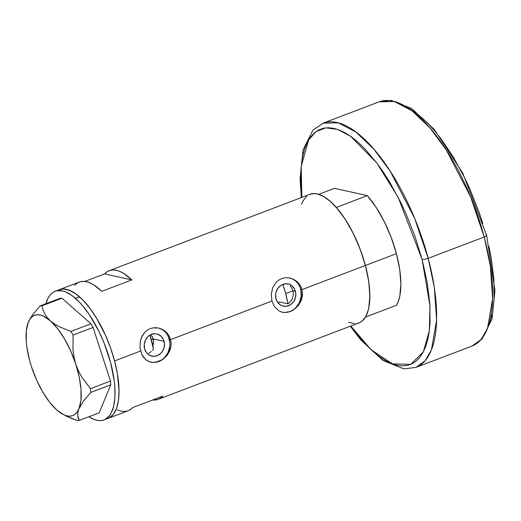 <?xml version="1.0" encoding="UTF-8"?>
<svg xmlns="http://www.w3.org/2000/svg" width="521" height="521" viewBox="0 0 521 521"><rect width="100%" height="100%" fill="white"/><g stroke="black" fill="none" stroke-linecap="round" stroke-linejoin="round"><path stroke-width="0.78" d="M153.395 343.964L152.614 346.406L153.63 341.418L153.395 343.964M152.347 336.605L153.63 341.418L153.272 338.93L164.069 341.327A11.351 10.075 -77.5 0 1 161.64 352.437A11.351 10.075 -77.5 0 1 151.871 356.11A11.351 10.075 -77.5 0 1 144.597 348.731L144.252 344.368L145.444 340.102L147.984 336.592L151.494 334.358L155.434 333.753L157.381 334.098L160.852 336.019L163.327 339.314L164.434 343.476L164.004 347.878L162.103 351.844L160.683 353.466L157.173 355.7L153.233 356.305L149.455 355.192L146.427 352.535L144.597 348.731A11.351 10.075 -77.5 0 1 147.026 337.621A11.351 10.075 -77.5 0 1 156.795 333.948A11.351 10.075 -77.5 0 1 164.069 341.327L153.272 338.93L150.901 334.586M277.954 302.76L279.393 301.926L287.989 303.834L290.659 301.333L292.535 298.097L293.369 294.463L293.023 290.803L295.433 291.337A11.351 10.075 -77.5 0 1 293.004 302.454A11.351 10.075 -77.5 0 1 283.235 306.127A11.351 10.075 -77.5 0 1 275.961 298.748L275.616 294.385L276.026 292.196L277.927 288.23L281.014 285.3L284.811 283.86L288.745 284.114L292.216 286.036L294.691 289.331L295.798 293.492L295.368 297.888L293.466 301.854L290.379 304.785L286.583 306.231L282.649 305.97L280.819 305.208L277.791 302.551L275.961 298.748A11.351 10.075 -77.5 0 1 278.39 287.631A11.351 10.075 -77.5 0 1 288.159 283.965A11.351 10.075 -77.5 0 1 295.433 291.337L293.023 290.803L293.369 294.463L292.535 298.097L290.659 301.333L287.989 303.834L285.69 293.597L293.023 290.803L291.519 287.527L293.023 290.803L285.69 293.597A60.657 24.103 69.2 0 1 287.989 303.834L279.393 301.926M152.497 350.373L153.487 349.129L152.497 350.373M148.85 353.179L151.377 351.48L148.85 353.179M150.803 362.167A17.499 15.532 102.5 0 0 169.338 339.321L170.601 339.601L171.129 342.929L170.979 346.328L169.553 351.258L166.87 355.654L161.836 360.109L158.951 361.528L153.005 362.492L148.85 361.509L145.242 359.132L143.262 356.852L141.692 354.117L139.98 347.67L140.377 340.832L141.38 337.608L144.929 332.118L147.384 330.08L150.204 328.634L153.259 327.846L156.443 327.735L159.602 328.308L162.598 329.526L165.32 331.349L167.619 333.687L169.416 336.481L170.601 339.601L271.949 301.034L271.272 294.261L272.743 287.625L276.293 282.128L278.748 280.096L281.568 278.65L284.622 277.862L287.807 277.752L290.965 278.325L293.961 279.543L296.683 281.36L298.982 283.704L300.78 286.498L301.965 289.611L302.493 292.939L302.343 296.345L300.917 301.275L298.233 305.671L293.199 310.125L290.314 311.545L284.368 312.509L281.548 312.014L278.93 310.874L274.626 306.869L271.949 301.034L170.601 339.601L171.129 342.929L170.979 346.328L170.185 349.65L166.87 355.654M282.167 312.183A17.499 15.532 102.5 0 0 300.708 289.331L301.965 289.611L365.397 265.476A68.824 27.346 -110.8 0 0 309.995 194.287L109.202 270.692A68.824 27.346 69.2 0 1 131.8 279.92L101.784 291.343A68.824 27.346 -110.8 0 0 79.185 282.115L59.179 289.728A68.824 27.346 69.2 0 1 114.574 360.916L140.585 351.017L114.574 360.916A68.824 27.346 69.2 0 1 108.127 418.376A68.824 27.346 -110.8 0 0 115.669 365.299A68.824 27.346 -110.8 0 0 79.55 296.885A68.824 27.346 -110.8 0 0 59.179 289.728L55.174 291.252A68.824 27.346 69.2 0 1 75.545 298.403L79.55 296.885L75.545 298.403A68.824 27.346 69.2 0 1 111.67 366.817A68.824 27.346 69.2 0 1 104.128 419.9A68.824 27.346 69.2 0 1 88.948 416.735L93.78 419.294L96.893 420.271L99.837 420.629L102.591 420.356L105.118 419.464L109.423 415.843L111.155 413.153L113.695 406.139L114.926 397.178L114.802 386.621L114.229 380.871L110.556 362.382L104.22 343.306L98.775 331.076L89.312 314.638L82.487 305.56L79.016 301.724L72.119 295.635L65.522 291.851L62.409 290.874L56.711 290.79L54.177 291.688L51.898 293.193L49.879 295.303L48.147 297.999L45.939 303.704A68.824 27.346 69.2 0 1 55.174 291.252M74.614 285.306L77.095 283.177L79.921 281.861L83.054 281.386L86.447 281.744L90.068 282.942L93.865 284.961L101.784 291.343L131.8 279.92L104.63 273.883L107.111 271.754L109.938 270.445L113.064 269.963L116.463 270.321L120.084 271.519L123.881 273.538L131.8 279.92L104.63 273.883L84.728 281.457L104.63 273.883A68.824 27.346 69.2 0 1 109.202 270.692M164.519 358.116L161.836 360.109L155.961 362.342L153.005 362.492L150.185 361.997L147.567 360.864L145.242 359.132L141.692 354.117L139.98 347.67L140.377 340.832L142.083 336.084L144.929 332.118L147.384 330.08L150.204 328.634L153.259 327.846L158.631 328.061L164.004 330.366L167.619 333.687L169.416 336.481L170.601 339.601L169.338 339.321A17.499 15.532 102.5 0 0 158.371 328.002M295.882 308.132L290.314 311.545L284.368 312.509L281.548 312.014L278.93 310.874L274.626 306.869L271.949 301.034L271.272 294.261L272.743 287.625L276.293 282.128L278.748 280.096L281.568 278.65L284.622 277.862L287.807 277.752L290.965 278.325L293.961 279.543L296.683 281.36L298.982 283.704L300.78 286.498L301.965 289.611L302.493 292.939L301.548 299.66L298.233 305.671M104.128 419.9L128.14 410.763A68.824 27.346 -110.8 0 0 132.712 407.565L162.721 396.149A68.824 27.346 69.2 0 1 158.15 399.34L358.949 322.935A68.824 27.346 -110.8 0 0 365.397 265.476L301.965 289.611L300.708 289.331A17.499 15.532 102.5 0 0 289.735 278.019M158.15 399.34A68.824 27.346 69.2 0 1 152.614 399.991L157.42 399.587L160.24 398.278L162.721 396.149L132.712 407.565L130.23 409.695L128.107 410.769M348.575 322.317L354.638 323.665M357.386 323.398L359.92 322.512L362.212 321.008L365.963 316.214L368.51 309.207L369.747 300.259L369.63 289.709L368.158 277.967L365.397 265.476L361.444 252.724L356.455 240.194L350.62 228.38L344.166 217.719L337.341 208.634L330.405 201.471L323.626 196.502L317.263 193.916L314.313 193.558L309.969 194.294M306.739 196.215L302.981 201.008L301.555 204.245M114.574 360.916L110.621 348.165L105.633 335.635L96.632 318.318L89.964 308.399L83.047 300.233L76.157 294.137L72.803 291.942L66.441 289.357L63.49 288.999L59.147 289.735L63.464 288.999L69.521 290.334L76.125 294.118L83.015 300.2L89.931 308.36L96.606 318.272L105.607 335.583L110.602 348.106L114.555 360.858L117.323 373.349L118.801 385.097L119.035 390.555L118.482 400.356L116.587 408.379L113.428 414.319L116.574 408.412L117.687 404.648L118.475 400.402L119.035 390.6L117.336 373.407L114.574 360.916M106.564 418.838L109.097 417.953L111.39 416.448L113.409 414.338L109.123 417.94L106.59 418.832M290.386 286.146L291.519 287.527L290.386 286.146M287.54 284.095L286.784 283.769M117.258 409.929L120.872 411.128L124.272 411.492L127.404 411.01M295.485 308.054L299.406 302.636L301.236 296.065L300.708 289.331L299.562 286.231M297.888 283.476L295.746 281.158L293.212 279.373L290.399 278.194M287.064 312.287L290.073 311.493L292.919 310.06M164.122 358.038L168.042 352.619L169.872 346.048L169.905 342.636L168.198 336.221M166.525 333.46L164.382 331.141L161.849 329.363L159.035 328.184M155.701 362.277L161.556 360.044M65.939 415.979L77.362 420.545L79.225 420.434L77.668 415.302L77.896 412.222L78.971 408.725L83.581 400.929L90.784 392.417L90.517 388.659L81.94 377.328L78.489 370.998L75.773 364.153A53.656 21.322 69.2 0 1 78.971 408.725A53.656 21.322 69.2 0 1 62.214 413.961L71.423 418.409L77.362 420.545L79.225 420.434L99.205 412.834L110.765 384.817L99.205 412.834L79.225 420.434L78.157 418.018L77.668 415.302L77.896 412.222L78.971 408.725L83.581 400.929L90.784 392.417L110.765 384.817L110.491 381.059L93.077 327.449L90.941 323.801L61.966 298.207L60.097 298.318L40.117 305.918L32.966 314.358L30.257 318.39L27.808 323.548A53.656 21.322 69.2 0 1 28.303 322.219A53.656 21.322 69.2 0 1 50.439 320.897L47.105 317.406L44.669 313.701L43.002 309.813L41.986 305.807L61.966 298.207L90.941 323.801L70.96 331.402L59.518 326.823L54.62 324.049L50.439 320.897A53.656 21.322 69.2 0 1 75.773 364.153L73.956 357.087L72.973 349.812L73.096 335.049L93.077 327.449L110.491 381.059L90.517 388.659L81.94 377.328L78.489 370.998L75.773 364.153L73.956 357.087L72.973 349.812L73.096 335.049L70.96 331.402L59.518 326.823L54.62 324.049L50.439 320.897L47.105 317.406L44.669 313.701L43.002 309.813L41.986 305.807L40.117 305.918L32.966 314.358L30.257 318.39L28.303 322.219L26.337 330.555L26.232 341.262L26.884 347.292L29.541 360.161L31.507 366.804M62.214 413.961A53.656 21.322 69.2 0 1 56.835 410.047L53.513 406.569L56.835 410.047L61.042 413.205M31.501 366.784L36.522 379.874L42.702 391.968L49.632 402.258L56.835 410.047A53.656 21.322 69.2 0 1 31.501 366.791A53.656 21.322 69.2 0 1 27.808 323.548M56.835 410.047L63.822 414.788L67.079 415.914L70.107 416.175L72.855 415.569L75.278 414.104L77.329 411.811L78.971 408.725L80.937 400.388L81.042 389.682L79.283 377.321L75.773 364.153L70.752 351.069L64.571 338.976L57.642 328.686L50.439 320.897L43.458 316.156L40.195 315.029L37.167 314.769L34.419 315.374L31.996 316.84L29.951 319.132L28.303 322.219M90.517 388.659L110.491 381.059L110.765 384.817L90.784 392.417L90.517 388.659M70.96 331.402L90.941 323.801L93.077 327.449L73.096 335.049L70.96 331.402M40.117 305.918L60.097 298.318L61.966 298.207L41.986 305.807L40.117 305.918M153.487 349.129A46.662 18.541 -110.8 0 0 149.95 335.101L153.506 349.239M282.896 284.362A60.657 24.103 69.2 0 1 285.69 293.597L282.896 284.362M365.475 317.081L396.488 305.28A68.824 27.346 -110.8 0 0 396.409 253.675L365.397 265.476A68.824 27.346 69.2 0 1 365.475 317.081L396.488 305.28L398.396 301.216L399.776 296.286L400.877 284.147L399.731 269.637L396.409 253.675A68.824 27.346 -110.8 0 0 367.318 195.629L336.299 207.43A68.824 27.346 69.2 0 1 365.397 265.476L396.409 253.675L391.121 237.276L384.205 221.484L376.097 207.299L367.318 195.629L336.299 207.43L345.084 219.1L353.186 233.284L360.109 249.077L365.397 265.476L368.718 281.438L369.864 295.948L368.757 308.087L367.377 313.017L365.475 317.081M301.568 204.206L303.469 200.142M318.767 194.32L334.489 188.341L367.318 195.629L334.489 188.341L318.767 194.32M151.324 339.666L153.272 338.93L151.324 339.666M301.327 197.583L300.063 178.775L303.092 149.827L312.952 130.152L323.027 123.177L379.054 101.862L394.319 101.523L411.955 110.732L429.884 127.847L446.256 149.892L470.678 197.036L484.211 237.003A4.663 1.081 -14.9 0 0 486.627 235.349A4.663 1.081 165.1 0 1 484.211 237.003A130.647 51.911 -110.8 0 0 379.054 101.862L391.219 100.371L411.675 108.518L434.312 129.455L462.674 173.011L486.627 235.336L494.95 290.607L492.065 318.859L481.99 339.171L471.98 346.074A130.647 51.911 -110.8 0 0 484.211 237.003L428.184 258.318L414.651 218.351L390.229 171.214L373.857 149.162L355.928 132.047L338.292 122.845L323.027 123.177A130.647 51.911 69.2 0 1 428.184 258.318L484.211 237.003L490.359 266.198L492.651 298.611L487.5 328.517L481.098 339.516L471.98 346.074L415.953 367.39L425.071 360.838L431.473 349.832L436.624 319.927L434.332 287.52L428.184 258.318A130.647 51.911 69.2 0 1 415.953 367.39L403.905 368.894L382.909 360.447L360.806 339.92L350.281 326.231M301.828 197.394L301.229 166.459L308.569 140.071L315.993 131.605L325.859 127.84L337.693 129.442L350.705 136.372L376.703 162.793L398.122 197.264L422.088 259.38A4.663 1.081 -14.9 0 0 428.184 258.318A4.663 1.081 165.1 0 1 422.088 259.38L427.148 282.239L429.838 303.736L430.053 323.046L429.232 331.649L427.793 339.432L425.755 346.322L423.13 352.255L419.959 357.172L416.259 361.02L412.072 363.775L407.435 365.403L402.394 365.892L396.995 365.228L391.297 363.424L385.351 360.499L379.21 356.481L372.938 351.401L366.595 345.319L360.245 338.285L350.776 326.042L371.212 349.838L392.417 363.86L410.756 364.374L423.326 351.89L429.363 330.659L429.975 305.866L422.088 259.38L414.853 236.033L405.722 213.102L400.551 202.07L389.252 181.399L383.228 171.963L377.041 163.242L364.381 148.296L358.038 142.213L351.766 137.134L345.625 133.115L339.679 130.191L333.981 128.387L328.582 127.73L323.541 128.212L318.911 129.84L314.717 132.594L311.017 136.45L307.846 141.367L305.228 147.293L303.189 154.183L301.75 161.966L300.923 170.569L300.721 179.901L301.828 197.394M409.656 108.752L415.797 112.77M422.069 117.85L428.412 123.933L434.768 130.966L441.072 138.879L453.283 157.036L464.582 177.707L469.753 188.739L478.884 211.669L482.759 223.346M488.932 246.557L491.179 257.875L493.869 279.373L494.084 298.683L493.263 307.286M491.824 315.068L489.786 321.958M486.119 235.01A4.663 1.081 165.1 0 1 486.627 235.349M150.543 362.108L151.044 362.225M281.907 312.125L282.408 312.235M289.494 277.96L289.995 278.071M158.13 327.95L158.631 328.061"/></g></svg>
